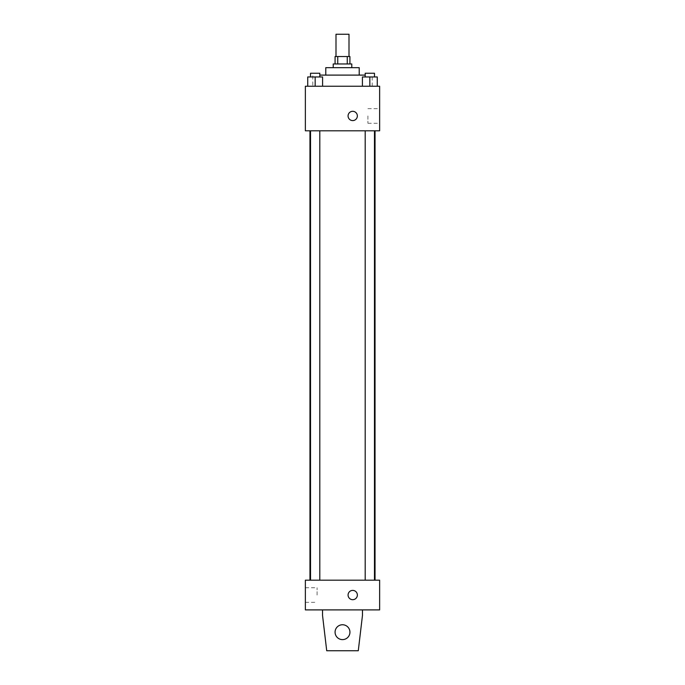<?xml version="1.0" encoding="UTF-8"?>
<svg xmlns="http://www.w3.org/2000/svg" width="685" height="685" viewBox="0 0 685 685"><rect width="100%" height="100%" fill="white"/><g stroke="black" fill="none" stroke-linecap="round" stroke-linejoin="round"><path stroke-width="0.51" stroke-dasharray="3.42 2.57" d="M336.001 34.25L348.999 34.25M342.5 56.53L336.001 56.53L342.5 56.53M347.261 63.962L347.261 56.53L349.924 56.53L349.924 63.962L337.739 63.962L349.924 63.962M347.261 56.53L335.076 56.53L335.076 63.962L337.739 63.962L335.076 63.962M351.782 63.962L333.218 63.962M333.218 67.678L351.782 67.678L333.218 67.678M337.739 63.962L337.739 56.53M359.214 67.678L325.786 67.678M325.786 75.102L359.214 75.102L325.786 75.102M365.191 75.102L319.809 75.102M312.788 86.241L372.212 86.241L312.788 86.241L312.788 75.102M307.736 86.241L322.592 86.241L307.736 86.241L322.592 86.241L307.736 86.241L322.592 86.241L315.168 86.241L315.168 76.96L307.736 76.96L319.809 76.96L307.736 76.96L307.736 86.241L315.168 86.241L307.736 86.241L307.736 76.96L307.736 86.241L322.592 86.241L315.168 86.241L315.168 76.96L322.592 76.96L310.528 76.96L322.592 76.96L322.592 86.241L322.592 76.96M362.408 86.241L377.264 86.241L362.408 86.241L377.264 86.241L362.408 86.241L377.264 86.241L369.832 86.241L369.832 76.96L362.408 76.96L374.472 76.96L362.408 76.96L362.408 86.241L369.832 86.241L362.408 86.241L362.408 76.96L362.408 86.241L377.264 86.241L369.832 86.241L369.832 76.96L377.264 76.96L365.191 76.96L377.264 76.96L377.264 86.241L377.264 76.96M379.636 86.241L305.364 86.241L305.364 130.809L379.636 130.809L379.636 86.241M305.364 115.953L305.364 120.594L305.364 115.953M342.5 130.809L309.962 130.809L342.5 130.809M369.832 130.809L365.191 130.809L369.832 130.809M315.168 130.809L319.809 130.809L315.168 130.809M379.636 115.953L379.636 123.257L379.636 115.953M352.715 111.312A4.641 4.641 0 0 0 348.691 118.274A4.641 4.641 0 0 0 356.731 118.274A4.641 4.641 0 0 0 352.715 111.312A4.641 4.641 0 0 0 348.691 118.274A4.641 4.641 0 0 0 356.731 118.274A4.641 4.641 0 0 0 352.715 111.312M352.715 120.594A4.641 4.641 0 0 1 348.691 113.633A4.641 4.641 0 0 1 356.731 113.633A4.641 4.641 0 0 1 352.715 120.594M367.905 115.953L367.905 123.257L367.905 115.953M342.5 580.186L309.962 580.186L342.5 580.186M369.832 580.186L365.191 580.186L369.832 580.186M315.168 580.186L319.809 580.186L315.168 580.186M379.636 580.186L305.364 580.186L305.364 609.898L379.636 609.898L379.636 580.186M305.364 595.042L305.364 587.739L305.364 595.042M317.095 595.042L317.095 587.739L317.095 595.042M357.356 595.042A4.641 4.641 0 0 0 350.395 591.018A4.641 4.641 0 0 0 350.395 599.067A4.641 4.641 0 0 0 357.356 595.042A4.641 4.641 0 0 1 350.395 599.067A4.641 4.641 0 0 1 350.395 591.018A4.641 4.641 0 0 1 357.356 595.042M379.636 599.683L379.636 590.401L379.636 599.683M348.074 595.042A4.641 4.641 0 0 0 355.035 599.067A4.641 4.641 0 0 0 355.035 591.018A4.641 4.641 0 0 0 348.074 595.042M322.541 609.898L322.541 615.472L322.541 609.898L362.459 609.898L362.459 615.472L362.459 609.898L362.459 615.472L358.281 650.75L362.459 615.472L358.281 650.75L326.719 650.75L358.281 650.75L326.719 650.75L322.541 615.472L326.719 650.75L322.541 615.472L322.541 609.898L362.459 609.898M342.5 624.754A7.424 7.424 0 0 0 336.07 635.894A7.424 7.424 0 0 0 348.93 635.894A7.424 7.424 0 0 0 342.5 624.754A7.424 7.424 0 0 1 349.924 632.178A7.424 7.424 0 0 1 342.5 639.61A7.424 7.424 0 0 1 335.076 632.178A7.424 7.424 0 0 1 342.5 624.754M335.076 632.178A7.424 7.424 0 0 1 346.216 625.747A7.424 7.424 0 0 1 346.216 638.617A7.424 7.424 0 0 1 335.076 632.178A7.424 7.424 0 0 1 342.5 624.754A7.424 7.424 0 0 1 349.924 632.178A7.424 7.424 0 0 1 342.5 639.61A7.424 7.424 0 0 1 335.076 632.178A7.424 7.424 0 0 0 346.216 638.617A7.424 7.424 0 0 0 346.216 625.747A7.424 7.424 0 0 0 335.076 632.178M365.191 76.96L365.191 73.244L374.472 73.244L365.191 73.244L374.472 73.244L374.472 76.96M369.832 86.241L369.832 76.96M310.528 76.96L310.528 73.244L319.809 73.244L310.528 73.244L319.809 73.244L319.809 76.96M315.168 86.241L315.168 76.96M372.212 86.241L372.212 75.102M367.905 123.257L379.636 123.257M367.905 108.65L379.636 108.65M319.809 580.186L319.809 130.809M310.528 580.186L310.528 130.809M374.472 580.186L374.472 130.809M365.191 580.186L365.191 130.809M305.364 602.346L317.095 602.346M305.364 587.739L317.095 587.739"/><path stroke-width="1.03" d="M348.999 56.53L348.999 34.25L336.001 34.25L336.001 56.53M337.739 63.962L337.739 56.53L335.076 56.53L335.076 63.962M337.739 56.53L349.924 56.53L349.924 63.962M347.261 63.962L347.261 56.53M333.218 67.678L333.218 63.962L351.782 63.962L351.782 67.678M325.786 75.102L325.786 67.678L359.214 67.678L359.214 75.102M319.809 75.102L365.191 75.102M305.364 86.241L379.636 86.241L379.636 130.809L305.364 130.809L305.364 86.241M352.715 120.594A4.641 4.641 0 0 1 348.691 113.633A4.641 4.641 0 0 1 356.731 113.633A4.641 4.641 0 0 1 352.715 120.594M305.364 580.186L379.636 580.186L379.636 609.898L305.364 609.898L305.364 580.186M348.074 595.042A4.641 4.641 0 0 1 355.035 591.018A4.641 4.641 0 0 1 355.035 599.067A4.641 4.641 0 0 1 348.074 595.042M362.459 609.898L362.459 615.472L358.281 650.75L326.719 650.75L322.541 615.472L322.541 609.898M335.076 632.178A7.424 7.424 0 0 1 346.216 625.747A7.424 7.424 0 0 1 346.216 638.617A7.424 7.424 0 0 1 335.076 632.178M362.408 86.241L362.408 76.96L377.264 76.96L377.264 86.241L377.264 76.96M369.832 86.241L369.832 76.96M374.472 76.96L374.472 73.244L365.191 73.244L365.191 76.96M307.736 86.241L307.736 76.96L322.592 76.96L322.592 86.241L322.592 76.96M315.168 86.241L315.168 76.96M319.809 76.96L319.809 73.244L310.528 73.244L310.528 76.96M375.037 580.186L375.037 130.809M309.962 580.186L309.962 130.809M365.191 130.809L365.191 580.186M374.472 130.809L374.472 580.186M319.809 580.186L319.809 130.809M310.528 580.186L310.528 130.809"/></g></svg>
